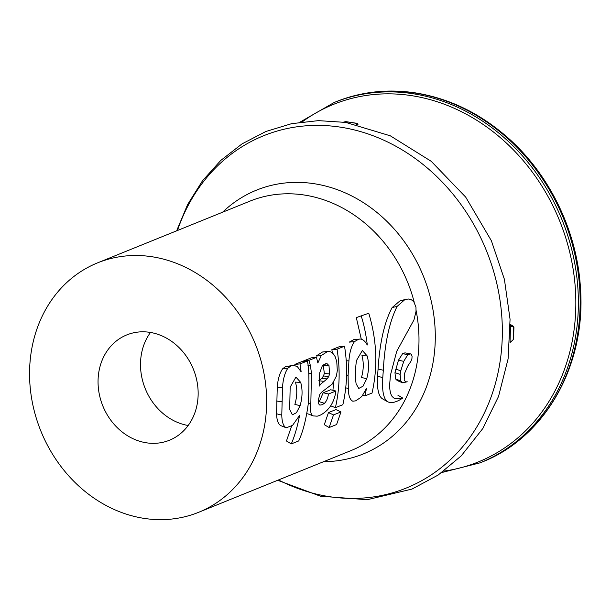 <?xml version="1.0" encoding="UTF-8"?>
<svg xmlns="http://www.w3.org/2000/svg" width="611" height="611" viewBox="0 0 611 611"><rect width="100%" height="100%" fill="white"/><g stroke="black" fill="none" stroke-linecap="round" stroke-linejoin="round"><path stroke-width="0.92" d="M144.219 518.403A134.573 115.716 -112 0 0 198.621 512.308A134.573 115.716 -112 0 0 255.352 344.138A134.573 115.716 -112 0 0 97.584 262.852A134.573 115.716 -112 0 0 32.001 400.587A134.573 115.716 -112 0 0 144.219 518.403M295.037 365.546L294.853 364.393L301.971 361.559L307.142 361.078C308.929 365.072 309.372 378.835 308.463 402.344C306.31 418.703 303.064 431.557 298.733 440.928L291.279 443.907L286.452 440.997L291.584 426.134M282.679 368.754L287.85 368.242L290.706 366.058L292.929 365.462L285.543 366.608L282.679 368.754C279.678 373.023 277.868 379.179 277.257 387.221L276.562 413.769C276.791 420.567 278.326 424.576 281.175 425.783L286.223 427.784M323.211 392.751L330.688 389.772L335.92 391.032C335.111 396.944 333.201 402.122 330.184 406.59L327.381 409.958C323.715 413.487 320.294 415.564 317.124 416.183L313.206 415.892L307.684 413.762L312.809 415.724C310.694 414.205 310.029 410.325 310.816 404.085L311.473 373.329L310.441 365.676L308.883 360.391L316.475 357.366L317.857 362.972L321.241 355.594L327.565 351.485L329.741 351.6C331.933 352.127 333.812 353.968 335.37 357.122L336.776 361.811L337.303 370.594L336.401 376.086L332.124 384.166L321.386 392.377L319.805 394.431L318.476 399.518C318.163 402.718 318.652 404.581 319.935 405.101L322.173 404.719L324.479 403.306C326.557 401.16 327.878 398.059 328.451 394.011L323.211 392.751L319.286 401.702L324.479 403.306M308.883 360.391L303.705 360.872L311.297 357.847L316.475 357.366M321.241 355.594L316.063 356.076L322.486 352.005L327.565 351.485M405.941 299.26L399.808 301.002L392.125 307.577C384.418 322.112 379.737 342.603 378.064 369.052L377.567 376.155C376.88 388.749 378.537 396.325 382.547 398.876L387.443 401.618C383.494 398.716 381.936 390.735 382.776 377.667L383.311 370.243C384.754 343.229 389.36 321.944 397.135 306.378L404.788 299.673L408.27 298.985L411.226 299.657L413.762 301.643L415.969 307.165L416.03 311.381L413.968 319.92L396.738 351.287L390.46 375.093L389.635 384.838C389.673 390.398 390.528 394.316 392.216 396.6L394.332 398.425L402.733 398.074C396.272 402.405 391.17 403.581 387.443 401.618M400.709 380.951L395.592 378.95L397.364 380.63L402.695 382.845L400.709 380.951L400.152 374.344L400.816 370.709L403.734 361.353L407.85 354.624L410.447 353.868L411.302 354.403L412.066 356.35L411.921 358.665L410.867 361.429L407.644 366.256L404.467 373.672L404.192 380.416L405.849 381.822L407.285 381.822M395.592 378.95L394.973 372.664L398.487 360.185L402.596 353.685L404.963 352.86L410.447 353.868M346.567 375.177L348.11 375.414L348.927 360.88C349.515 352.501 351.363 346.078 354.456 341.625L349.278 342.122L354.006 339.487L360.765 339.044C363.255 339.586 365.409 341.572 367.242 345.001M356.312 317.598L368.769 313.244L356.312 317.598L361.284 339.166M332.934 390.314L333.629 382.219M332.376 352.99L331.865 349.66L339.349 346.681L344.528 346.208C347.774 366.279 347.224 385.778 342.863 404.703L335.393 407.682C339.747 388.756 340.296 369.258 337.043 349.187L344.528 346.208M329.13 427.532L324.288 424.676L328.474 412.585L335.943 409.599L340.969 411.921L336.592 424.546L329.13 427.532L333.507 414.907L340.969 411.921M146.464 442.815A56.823 48.857 -112 0 0 169.438 440.241A56.823 48.857 -112 0 0 193.389 369.235A56.823 48.857 -112 0 0 126.775 334.912A56.823 48.857 -112 0 0 99.081 393.072A56.823 48.857 -112 0 0 146.464 442.815M150.489 332.46A56.823 48.857 -112 0 0 145.273 388.726A56.823 48.857 -112 0 0 188.173 425.5M343.626 122.101L345.521 121.681L357.458 123.506L356.412 124.415M357.313 123.384L358.038 124.781M345.521 121.681L346.399 121.711M513.599 338.204L513.209 339.647L510.017 342.572L510.506 326.098L511.544 326.58A2.994 2.696 -58.6 0 1 510.689 326.289M510.261 325.487L511.544 326.58M510.254 324.945L512.43 326.274L511.903 326.488M512.43 326.274L513.408 326.327L513.92 327.29M328.474 412.585L333.507 414.907M331.865 349.66L337.043 349.187M330.688 405.826L335.393 407.682M366.317 388.68L362.147 395.959L360.612 397.57L355.549 400.885L352.753 401.167C349.92 399.777 348.43 395.554 348.293 388.504L348.11 375.414M362.85 395.073L364.927 395.897L366.432 388.642M368.769 313.244C376.872 340.304 377.965 366.906 372.03 393.056L364.927 395.897M361.277 316.223C363.912 324.433 365.92 333.98 367.303 344.864M354.456 341.625L359.1 338.975M345.734 387.825L348.293 388.504M366.737 378.744L363.003 386.205L358.779 388.443L356.106 383.815C355.136 376.918 355.258 369.159 356.465 360.536L362.346 350.5L367.196 355.938C369.12 362.965 368.96 370.564 366.737 378.744L361.498 377.476C363.69 369.617 363.835 362.338 361.933 355.64L367.196 355.938M406.651 381.898L402.695 382.845M397.891 395.202L402.733 398.074M335.92 391.032L328.451 394.011M308.349 403.42L310.823 404.085M327.091 378.912L320.607 384.197L319.4 386.053L319.721 372.802L322.417 365.531L326.289 363.698L327.152 363.766L329.001 365.668L329.589 373.924L328.749 376.483L327.091 378.912L321.821 378.331L318.797 380.737M320.607 384.197L319.431 384.044M323.28 364.79L324.319 373.512L329.589 373.924M324.319 373.512L323.479 375.971L321.821 378.331M294.853 364.393L300.024 363.912L307.142 361.078M300.024 363.912L301.116 371.564M292.929 365.462L297.175 366.348L301.032 371.694M299.474 415.564L292.577 425.348L286.284 427.807C283.435 426.409 281.938 422.186 281.786 415.129L282.511 387.405C283.061 379.125 284.841 372.741 287.85 368.242M281.175 425.783L286.169 427.761M291.279 443.907C294.639 436.208 297.389 426.784 299.527 415.64M300.1 405.666C302.483 397.341 302.682 389.589 300.704 382.402L295.93 377.109L290.172 387.153L289.66 409.53L292.409 414.823L296.472 412.708L300.1 405.666L294.869 404.398C297.206 396.409 297.397 388.978 295.441 382.119L300.704 382.402M198.621 512.308L350.966 450.605A134.573 115.716 -112 0 0 416.106 310.541M414.227 302.269A134.573 115.716 -112 0 0 249.93 201.141L97.584 262.852M222.557 212.231A142.302 122.353 68 0 1 314.046 183.69A142.302 122.353 68 0 1 435.208 331.361A142.302 122.353 68 0 1 323.601 461.687M278.494 479.956A190.052 163.412 -112 0 0 329.436 496.667A190.052 163.412 -112 0 0 502.257 337.539A190.052 163.412 -112 0 0 340.403 127.149A190.052 163.412 -112 0 0 177.45 230.5M357.107 124.568L356.885 124.086M443.701 471.127A192.885 165.856 -112 0 0 575.066 284.925A192.885 165.856 -112 0 0 411.486 95.637A192.885 165.856 -112 0 0 302.239 121.879M299.856 122.208L334.171 102.495A194.382 167.139 68 0 1 412.753 93.689A194.382 167.139 68 0 1 574.844 263.868A194.382 167.139 68 0 1 480.116 462.825L441.761 472.54M334.171 102.495L335.951 101.77A194.382 167.139 68 0 1 414.533 92.964A194.382 167.139 68 0 1 576.624 263.15A194.382 167.139 68 0 1 481.896 462.099L480.116 462.825M513.209 339.647L513.599 326.473M346.231 360.78L348.927 360.88M402.596 353.685L407.85 354.624M398.487 360.185L403.734 361.353M395.615 369.181L400.816 370.709M394.973 372.664L400.152 374.344M399.808 301.002L404.788 299.673M392.125 307.577L397.135 306.378M378.064 369.052L383.311 370.243M377.567 376.155L382.776 377.667M307.875 365.798L310.441 365.676M308.692 373.29L311.473 373.329M325.464 363.782L327.152 363.766M323.754 365.607L329.001 365.668M323.479 375.971L328.749 376.483M319.431 380.813L324.067 381.371M285.543 366.608L290.706 366.058M277.257 387.221L282.511 387.405M276.516 400.992L281.786 401.763M276.562 413.769L281.786 415.129M277.677 480.292L320.492 496.208L367.264 499.699L411.982 489.083L438.148 475.053L461.198 455.905L482.812 428.525L498.553 396.394L508.092 358.917L510.063 319.309L504.403 279.326L491.366 240.719L465.697 197.116L431.236 161.319L390.33 135.825L345.757 122.414L318.415 120.634L291.562 123.682L265.892 131.487L242.078 143.852L220.747 160.456L202.44 180.856L187.615 204.517L176.632 230.828M357.214 123.369L346.498 121.726M335.951 101.77C361.116 91.696 387.557 88.725 415.266 92.872C449.589 98.363 480.773 113.615 508.833 138.613C550.144 175.472 577.158 231.768 580.45 287.865C586.277 364.904 545.272 437.545 481.896 462.099M513.599 338.097L513.92 327.404M510.238 324.388L513.423 326.335"/></g></svg>
